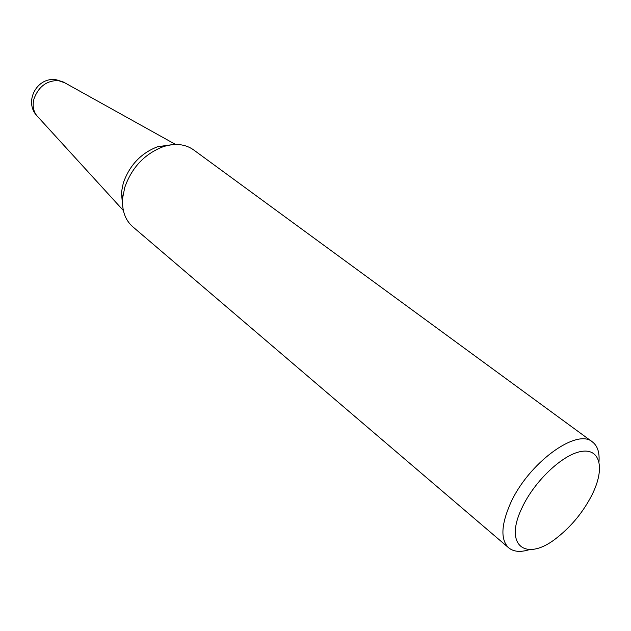 <?xml version="1.0" encoding="UTF-8"?>
<svg xmlns="http://www.w3.org/2000/svg" width="631" height="631" viewBox="0 0 631 631"><rect width="100%" height="100%" fill="white"/><g stroke="black" fill="none" stroke-linecap="round" stroke-linejoin="round"><path stroke-width="0.95" d="M64.67 82.748L58.344 80.571C46.67 80.5 38.538 86.621 33.948 98.933C32.299 105.551 33.262 111.135 36.835 115.694L37.781 116.727M170.441 144.925L157.931 146.739M592.312 494.262L593.558 491.596C604.813 466.972 599.631 447.876 580.82 451.536C562.182 454.825 534.094 481.54 521.94 507.987C503.309 546.422 526.617 562.434 557.252 537.478C571.978 525.781 583.659 511.378 592.312 494.262M598.985 461.624C599.671 452.403 597.502 445.857 592.485 441.976C576.852 427.589 527.887 463.477 510.266 503.846C501.022 525.197 500.501 539.86 508.712 547.834C513.642 551.833 520.512 552.433 529.33 549.648M592.485 441.976L193.559 149.855C185.238 144.01 175.11 142.961 163.161 146.707C144.625 153.901 131.832 167.444 124.78 187.352L122.666 197.882C121.767 210.368 125.119 219.982 132.723 226.734L508.712 547.834M171.19 144.814L157.569 146.747C140.997 153.152 129.576 165.243 123.297 183.006L121.42 192.423L122.674 206.124M123.361 210.517L36.835 115.694C23.473 101.465 37.481 76.043 56.632 79.869L63.447 82.062L175.623 144.483M157.569 146.747L163.161 146.707M121.42 192.423L122.666 197.882"/></g></svg>
